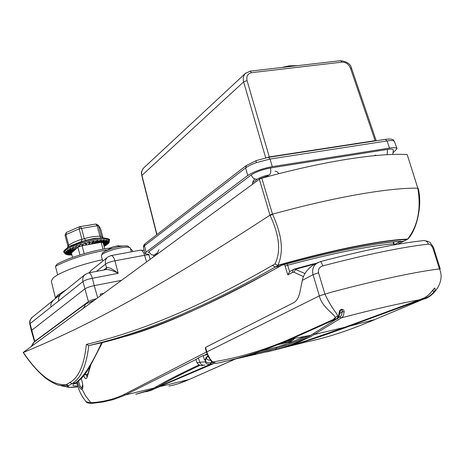 <?xml version="1.0" encoding="UTF-8"?>
<svg xmlns="http://www.w3.org/2000/svg" width="464" height="464" viewBox="0 0 464 464"><rect width="100%" height="100%" fill="white"/><g stroke="black" fill="none" stroke-linecap="round" stroke-linejoin="round"><path stroke-width="0.7" d="M286.729 66.909L297.511 65.662L289.269 65.824L281.654 67.495M103.031 249.168L101.175 242.347L103.124 242.753L104.783 248.849M79.965 254.951L77.894 247.248L82.087 245.74L84.222 253.675M77.894 247.248L71.415 252.99L72.599 257.41M82.087 245.74L101.175 242.347M67.553 247.648L67.848 245.758L65.047 235.271L67.848 245.758L73.271 242.457L78.996 240.184L81.96 239.378L81.281 241.651L85.84 240.358L84.326 238.705L88.676 237.469L94.238 236.501L99.946 236.164L101.378 236.217L102.596 237.713M85.84 240.358L94.25 238.357L103.014 237.916M100.868 237.893L99.946 236.164L97.109 225.73L79.129 228.868L81.96 239.378L84.326 238.705L81.49 228.195L80.237 226.502L79.582 226.693L79.129 228.868L65.923 234.598L68.718 245.038L68.643 246.999M83.514 245.491L82.192 244.627L85.225 243.026L86.229 243.478L86.588 244.94L86.281 243.461L89.558 241.935L90.352 242.475L89.227 244.47L90.41 242.463L93.792 241.054L94.36 241.674L91.75 243.965L94.412 241.663L97.771 240.404L98.09 241.1L94.105 243.6L98.136 241.094L101.343 240.021L101.407 240.775L96.703 243.142L101.448 240.775L104.371 239.905L104.191 240.717L99.743 242.602M69.472 254.858L71.879 254.904L69.391 254.875L71.682 253.976L68.956 254.945L71.166 254.985M67.344 254.643L69.333 254.869L71.676 253.953L69.362 254.869L67.187 254.666M66.039 254.376L67.483 254.597L71.485 253.234L67.466 254.591L65.349 254.034L72.164 252.329M72.169 252.323L66.271 254.063L64.716 253.292L65.83 253.321L64.896 252.329L66.149 252.37L65.882 251.186L74.605 249.997L67.263 251.227L67.651 249.893L75.673 249.22L69.101 249.974L70.145 248.501L76.595 248.402M76.601 248.397L71.618 248.634L73.277 247.068L75.47 247.318M77.708 247.416L74.716 247.266L76.925 245.642L80.26 246.361L78.283 245.908L80.962 244.273L83.497 245.491M99.76 242.597L106.755 240.068L106.337 240.915L102.115 242.463L108.414 240.491L107.781 241.367L109.284 241.164L108.472 242.051L103.315 243.472L108.477 242.063L109.353 242.063L108.396 242.939L103.489 244.093L108.39 242.956L108.779 243.026L108.524 243.275L108.385 242.962L103.489 244.105M108.518 243.281L107.555 244L103.663 244.748L107.538 244.018L107.056 244.476M103.762 245.108L106.964 244.551L105.995 245.195L103.872 245.502L105.775 245.398M103.228 243.136L108.965 241.448L107.799 241.379L103.147 242.84L107.799 241.379L108.112 240.781L106.337 240.915L106.494 240.364L104.249 240.717L99.801 242.591M66.474 251.25L66.161 252.352L73.892 250.717L65.32 252.381L65.83 253.298L73.167 251.436M65.83 253.321L73.15 251.453L65.83 253.298M91.965 224.733L83.63 226.043M66.462 232.4L65.923 234.598L65.047 235.271L66.393 232.429L79.582 226.693L95.787 224.06M103.124 237.916L102.312 237.539L101.378 236.217L98.275 225.185L100.392 228.445L103.072 237.899L100.653 229.054L98.542 225.8L97.109 225.73L95.833 224.054L98.275 225.185L96.048 224.077M67.147 247.915L69.026 246.79L83.462 241.28C90.915 239.209 97.249 238.09 102.463 237.922L101.117 237.893L103.095 237.91L102.382 237.585M81.281 241.651L71.056 245.572L69.24 246.639M65.836 254.139L67.529 254.591L66.891 254.649M65.14 253.361L66.259 254.052L72.187 252.306M68.33 249.98L67.28 251.215L74.849 249.945M70.928 248.623L69.124 249.957L75.69 249.203M74.234 247.266L73.59 247.231L71.647 248.617L76.618 248.379M77.645 247.469L76.421 247.399M79.994 246.454L77.186 245.827L74.75 247.248L77.726 247.399M82.963 245.589L81.154 244.487L78.323 245.897L80.324 246.338M85.95 245.056L85.347 243.258L82.232 244.615L83.566 245.479M88.496 244.603L89.604 242.191L86.327 243.449L86.635 244.934M90.834 244.186L93.769 241.326L90.451 242.452L89.262 244.464M93.119 243.78L97.672 240.688L94.453 241.651L91.698 244.035M95.52 243.351L101.181 240.311L98.177 241.089L94.134 243.6M98.229 242.869L104.156 240.201L101.483 240.77L96.75 243.136M101.338 242.359L106.755 240.068M102.724 242.602L108.414 240.491M103.397 243.757L109.023 242.33L108.408 241.843L109.284 241.164M103.571 244.395L108.298 243.391L107.526 244.029L103.669 244.76M103.82 245.305L106.123 244.951L107.526 244.029M104 245.984L105.949 245.224L103.872 245.52M67.147 251.256L65.882 251.186M68.904 249.997L67.651 249.893M71.299 248.634L70.145 248.501M77.662 247.451L73.277 247.068M78.323 245.897L76.925 245.642M80.15 246.401L78.109 245.955M83.253 245.537L80.962 244.273M86.287 244.998L85.834 243.432L85.225 243.026M88.873 244.534L89.964 242.411L89.558 241.935M91.257 244.11L93.983 241.593L93.792 241.054M93.612 243.693L97.742 240.996L97.771 240.404M96.118 243.246L101.106 240.654L101.343 240.021M98.977 242.736L103.936 240.572L104.371 239.905M101.749 242.405L106.146 240.746M103.008 242.701L107.654 241.181M103.275 243.31L108.408 241.843M103.443 243.925L108.396 242.718L109.353 242.063M103.617 244.574L107.625 243.768M65.134 253.356L64.716 253.292M65.32 252.41L64.896 252.329M102.376 259.695C83.456 263.952 68.544 269.004 57.635 274.85L53.256 277.814L51.301 281.149L55.407 297.929L57.553 295.232L66.404 289.617M89.169 272.762L91.449 270.228M96.529 298.671C92.574 299.657 89.859 300.637 88.392 301.606L82.957 281.544L50.994 307L50.802 304.97L51.202 303.015L53.325 300.191M50.994 307L30.067 323.669L34.765 341.313L88.392 301.606M34.765 341.313L34.533 341.765M106.407 249.945C85.393 253.999 68.417 259.469 55.477 266.359L56.747 264.352C67.413 258.083 92.394 250.403 110.067 247.996M58.632 300.916L58.673 297.343L60.477 294.408L31.511 317.898L30.131 320.328L29.795 324.04L31.343 330.606L84.848 288.898C86.774 287.668 89.912 286.584 94.279 285.638L97.684 297.818M121.539 280.326L94.279 285.638L92.371 278.267C87.969 279.131 84.831 280.221 82.957 281.544C82.366 278.8 83.004 276.515 84.866 274.688L85.451 274.212M100.607 295.678L100.212 294.066L103.768 293.358M55.419 297.958L55.431 297.563M148.718 254.516L149.002 255.287C148.718 254.765 147.239 254.765 144.571 255.287L114.921 260.814L118.21 273.313C113.123 270.692 109.121 269.433 106.198 269.538L106.575 267.774C108.721 267.078 112.595 268.923 118.21 273.313L92.371 278.267C91.292 274.746 90.033 272.948 88.589 272.873L88.444 272.902M60.477 294.408L61.033 293.961M55.431 298.393L60.065 294.71L56.585 297.262M110.954 255.6L111.099 255.571C112.584 255.635 113.854 257.381 114.921 260.814C110.606 261.644 107.486 262.734 105.56 264.097L96.379 271.399M103.739 270.007L106.575 267.774M101.28 295.185L100.526 295.336M132.861 251.569L132.605 250.635L130.552 248.942M57.635 274.85L55.477 266.359M78.422 381.008L80.231 386.477L81.432 387.481L82.029 387.307L82.708 384.61M81.194 378.583L81.983 381.124C83.137 385.398 83.16 388.101 82.058 389.244L85.718 396.146L90.88 402.717C102.863 402.027 113.831 399.33 123.801 394.62L206.434 352.008M82.406 388.925L80.307 386.587M77.546 381.64L77.958 383.577C79.066 387.33 80.336 389.255 81.774 389.342L82.058 389.244M394.104 244.911L393.147 241.964M76.757 382.162C78.283 389.435 81.391 395.943 86.084 401.696L92.127 403.32M168.867 386.048C174.853 385.068 181.517 382.922 188.854 379.598L234.738 359.281M207.043 353.91L204.212 355.32M195.907 359.472L123.952 395.63L113.268 399.597L103.107 401.975M151.264 389.586C145.592 391.778 134.514 394.615 135.819 394.226L151.218 389.598L154.129 388.003L125.332 394.968L123.801 394.62M213.805 363.498L154.564 388.786C152.528 389.917 149.657 390.908 145.963 391.767L148.834 390.705L136.636 394.035M89.361 367.395L89.732 367.314M303.479 276.619L293.973 272.24L292.436 272.38L293.474 269.416M292.436 272.38L287.848 274.903L284.594 264.526M90.95 364.565L87.052 377.412C86.263 379.482 85.231 379.036 83.955 376.078M287.222 263.819L289.617 271.585L294.449 269.05L305.016 273.534M84.332 375.011L85.915 374.494L86.994 376.466M199.897 365.348C181.436 374.071 167.301 381.35 157.505 387.185L155.133 387.608M312.985 265.24L313.009 264.01L294.449 269.05M154.698 387.701L155.057 387.562M314.058 264.654L312.713 264.422M313.919 264.729L312.719 264.579L295.591 269.23L293.973 272.24M287.848 274.903L289.617 271.585M154.564 388.786L153.694 388.484M148.834 390.705L150.098 389.998M151.218 389.598L154.292 387.945M320.247 261.632L320.334 261.609C321.065 261.748 321.871 263.175 322.741 265.907C319.418 267.015 318.014 269.294 318.524 272.733L324.875 293.944C328.396 301.542 332.131 307.858 336.075 312.893C338.679 316.361 338.175 318.617 334.55 319.655L290.493 339.399C264.544 350.575 239.789 358.568 216.236 363.376L212.582 361.955C237.22 358.173 262.67 350.674 288.944 339.457L332.932 319.702C342.2 317.654 322.074 309.656 319.365 295.852L313.049 274.688C311.878 269.659 313.241 265.756 317.144 262.972L318.246 262.369M222.842 361.926L275.488 349.757C288.243 346.272 300.011 341.44 310.787 335.257L336.284 319.191L332.932 319.702M288.944 339.457L310.787 335.257L336.284 319.191C337.717 318.71 338.61 316.784 338.958 313.409L339.723 310.584L341.26 309.244C343.383 309.343 344.323 310.277 344.079 312.057C343.702 315.416 342.78 317.347 341.33 317.846L310.863 336.551L298.422 342.362L285.221 347.118C303.201 342.061 323.043 335.466 344.735 327.329L419.381 299.831C423.939 298.63 427.854 296.078 431.126 292.169L434.606 288.063C435.487 288.707 435.336 289.901 434.147 291.653C430.899 295.539 426.973 298.097 422.362 299.315L349.288 326.192C323.362 335.895 300.051 343.447 279.351 348.841L269.822 351.202M284.652 347.426L305.846 342.061C326.134 338.001 349.056 330.519 374.616 319.626L423.359 299.147L421.672 298.978M430.261 295.841L423.359 299.147C432.732 297.505 445.73 281.967 439.472 268.905L433.138 248.837C431.92 245.729 430.354 244.168 428.44 244.151C416.336 245.439 401.174 247.938 382.962 251.656C364.634 255.42 344.561 260.171 322.741 265.907M269.764 351.219L266.649 351.979M214.443 363.358L209.803 364.368M252.538 353.759L253.477 354.316L241.535 357.083M203.957 365.249C201.915 365.127 200.448 367.128 196.933 362.651L205.1 361.74L205.494 361.241L206.782 362.372L208.458 363.045L212.814 362.599M211.538 361.357L211.097 362.976L209.653 364.402C207.623 364.681 206.103 363.793 205.1 361.74M254.713 354.612L255.403 353.353L254.336 353.33L253.477 354.316L255.386 354.542L255.983 353.295L255.403 353.353L276.155 348.423L287.941 344.677L299.158 340.147L307.69 335.924M307.841 335.89L297.064 341.11L285.679 345.5L276.167 348.464L260.925 352.135M336.754 318.948L339.718 316.918C341.098 316.448 341.968 314.615 342.322 311.431L339.706 313.797M337.514 315.758L332.937 319.702M252.462 354.554L252.984 354.049M246.164 355.726L245.711 356.126M196.933 362.651L195.907 359.53L198.343 357.947L199.868 362.32C200.813 364.489 202.345 365.441 204.462 365.18L204.926 365.11M207.309 354.6L203.052 355.592L198.343 357.947M290.563 339.845L289.919 341.121M287.9 340.698L289.693 340.414L286.45 341.179M205.494 361.241L206.115 358.231L208.029 356.184M207.843 355.813L205.97 357.738L205.105 360.331L204.45 359.652L203.052 355.592M423.412 240.613L423.922 240.561C427.953 241.164 430.203 242.104 430.662 243.368C432.674 245.821 433.77 247.677 433.939 248.93L440.261 268.958L439.472 268.905C427.019 270.442 410.86 273.36 390.99 277.663C372.905 281.602 353.081 286.439 331.516 292.163L319.365 295.852L206.457 352.077L205.453 348.528L205.529 347.391L207.594 354.258L209.954 358.713L212.582 361.955L212.152 362.024L216.009 363.416M205.529 347.391L293.387 302.818C296.455 301.293 298.601 297.894 299.831 292.616L302.319 280.378C303.52 274.514 307.006 269.503 312.777 265.35L320.334 261.609C364.095 250.224 398.622 243.206 423.922 240.561L423.922 240.561C426.068 240.63 427.57 241.825 428.44 244.151M255.374 353.899L253.872 354.125L255.374 353.899M293.903 338.743L286.706 341.069M291.119 341.156L289.646 341.898L290 341.423M282.39 342.896L291.67 341.028L280.558 343.65M294.675 338.592L291.67 341.028M291.717 339.474L291.525 340.576M206.115 358.231L208.104 359.884L210.749 360.435M257.827 352.831L270.935 349.81M275.488 349.757L276.167 348.464L255.983 353.295M434.147 291.653L432.576 290.934L433.956 288.776L431.126 292.169M276.793 347.072L285.783 344.288M340.286 310.718L341.237 309.842L340.576 310.3L339.822 312.481L338.958 313.409M344.079 312.057L342.322 311.431L342.281 310.277L341.237 309.842L341.26 309.244M276.788 347.072L261.023 350.952L276.857 347.055L276.15 348.4M262.125 350.575L267.6 349.404M255.415 353.638L255.078 353.377M255.38 353.864L254.649 353.365M285.221 347.118L282.86 347.548M268.238 175.734L259.538 178.86L268.238 175.734M393.362 149.965L393.35 149.924C392.991 149.06 391.013 148.898 387.417 149.437L270.413 168.009C271.173 171.175 270.854 173.455 269.462 174.841C264.358 175.815 260.292 177.283 257.259 179.232L252.578 182.683L257.259 179.232C260.292 177.283 264.358 175.815 269.462 174.841C270.854 173.455 271.173 171.175 270.413 168.009C262.346 169.534 255.948 171.848 251.215 174.951L149.101 251.598L148.242 252.845M154.228 255.067L153.659 255.821L154.425 256.209L153.659 255.821L154.228 255.067C151.757 255.258 150.052 254.104 149.101 251.598C150.052 254.104 151.757 255.258 154.228 255.067L156.838 253.141L154.228 255.067M110.154 247.956L113.564 246.703L118.662 245.647M102.318 253.037L102.724 252.683C104.673 251.215 108.124 249.731 113.059 248.228C119.474 246.413 124.288 245.659 127.507 245.966L127.994 246.065M112.462 247.051L102.724 252.683L101.326 255.826L102.759 261.099M393.524 152.383L397.033 148.689L394.336 141.213C393.385 140.435 390.961 140.343 387.057 140.934L270.054 159.048L256.198 162.684C251.465 164.436 247.933 166.193 245.607 167.951L144.513 245.746L143.428 247.312L143.637 245.404L145.238 243.6M144.118 167.545L143.579 168.043C141.775 170.189 141.218 172.602 141.903 175.288L156.965 234.54M265.704 157.847L243.629 81.913C242.718 78.747 243.264 75.951 245.27 73.515L245.926 72.918M256.244 160.625L246.187 165.59L145.064 243.739L144.513 245.746L146.125 252.149L247.776 175.502L245.607 167.951L246.384 165.439M256.198 162.684L256.064 160.608L268.499 157.337L270.054 159.048L272.264 166.64L389.505 148.086L387.057 140.934L385.282 139.357M397.033 148.689C396.331 147.598 393.826 147.401 389.505 148.086M272.264 166.64C262.003 168.606 253.837 171.558 247.776 175.502M146.125 252.149L145.035 253.686L149.089 254.498M267.345 157.528L269.277 156.925L375.127 140.644L350.465 68.22C348.684 64.165 345.883 62.135 342.055 62.135L251.592 72.668C247.724 73.585 246.204 76.224 247.039 80.585L269.369 157.203M340.506 60.685L340.605 60.674C347.089 61.538 350.749 64.119 351.584 68.411L376.229 140.749L375.219 140.905M74.571 383.519L77.152 383.896M102.387 342.6C92.498 361.282 91.762 363.631 87.505 370.463C83.978 376.113 80.139 380.167 75.992 382.626L75.47 382.852C83.073 377.876 91.785 364.518 101.599 342.78L101.744 342.751C140.406 333.465 197.623 313.026 280.175 266.063L275.262 267.055C192.838 314.035 135.778 334.469 88.717 345.599L88.752 345.587C86.472 365.945 80.875 378.636 71.961 383.664L68.434 385.688C67.158 387.423 70.342 387.8 77.981 386.831M101.599 342.78L88.752 345.587M281.654 265.333L281.839 265.28C330.757 251.79 375.927 242.863 399.661 241.425L400.879 241.257L394.394 244.563M397.503 244.313L403.941 241.048L399.545 241.935L397.921 241.547M407.206 154.576C392.596 153.688 372.499 155.254 346.91 159.285C321.018 163.456 292.656 169.766 261.818 178.211L272.507 214.177C282.124 235.103 283.916 252.126 277.878 265.246C305.625 257.445 331.139 251.204 354.415 246.529C377.389 241.982 395.131 239.499 407.636 239.093C417.902 225.742 421.289 208.771 417.803 188.181L407.206 154.576L417.751 187.949M23.351 352.466C38.686 375.196 53.029 385.886 66.398 384.546L67.663 385.717L59.189 385.369C58.133 385.451 48.894 381.472 42.856 375.724C36.186 369.791 29.632 362.053 23.206 352.518L23.351 352.466C76.717 330.38 140.47 299.785 269.967 215.163L259.37 179.237L23.246 352.42M259.37 179.237L261.818 178.211M77.987 386.854L69.38 387.353C67.477 387.185 66.903 386.64 67.663 385.717L68.434 385.688L66.398 384.546L69.913 382.51C78.752 377.481 84.245 364.779 86.385 344.404C133.307 333.204 190.211 312.684 272.42 265.408L275.042 263.894C281.045 251.442 279.432 235.347 270.199 215.609L269.967 215.163M270.199 215.609L272.507 214.177C303.462 205.668 331.882 199.114 357.756 194.52C383.322 190.06 403.338 187.949 417.803 188.181L418.186 188.517L418.105 188.158M418.186 188.517C422.594 204.079 417.084 229.355 408.221 238.664L406.934 239.523C383.102 240.143 332.265 250.142 277.895 265.547L275.262 267.055L272.42 265.408M86.385 344.404L88.717 345.599M275.042 263.894L277.895 265.547L275.042 263.894M272.38 213.945L269.978 215.157M281.509 265.408L280.175 266.063L281.358 265.391C331.006 251.679 376.791 242.626 400.879 241.257L398.698 241.541M109.475 240.427L109.463 240.404C107.114 237.881 98.519 238.537 83.677 242.37C71.027 246.222 64.513 249.58 64.136 252.445L64.148 252.48M71.044 245.578L69.026 246.79C64.403 249.864 62.773 251.749 64.136 252.445L64.154 252.509C64.531 249.644 71.044 246.285 83.694 242.434C98.536 238.6 107.132 237.945 109.487 240.468L108.808 242.991M109.487 240.468L109.463 240.404C110.299 239.128 107.961 238.305 102.463 237.922L104.475 237.957M66.259 254.052L65.54 254.104M67.28 251.215L74.814 249.98M69.124 249.957L75.649 249.238M71.647 248.617L76.572 248.426M74.75 247.248L73.851 247.19M82.232 244.615L81.751 244.609M86.327 243.449L85.834 243.432M90.451 242.452L89.964 242.411M94.453 241.651L93.983 241.593M98.177 241.089L97.742 240.996M101.483 240.77L101.106 240.654M104.249 240.717L103.936 240.572M100.671 229.117L100.34 228.363M67.448 254.585L71.479 253.216M66.166 252.341L74.031 250.676M106.384 240.92L102.138 242.469M107.81 241.379L103.147 242.852M108.477 242.069L103.321 243.484M67.553 254.574L71.485 253.245M66.311 254.063L72.146 252.346M66.103 252.375L73.996 250.705M146.589 261.951L144.571 255.287C143.498 251.9 142.193 250.183 140.644 250.137L140.493 250.166M106.186 269.543L106.534 267.809L105.56 264.097C104.968 261.383 105.583 259.132 107.416 257.34L90.834 270.727M29.795 324.04L29.638 322.022L30.102 320.05L32.364 317.15M107.955 256.905L111.099 255.571L140.644 250.137L144.2 250.392M62.855 292.488L62.82 291.566M394.481 244.847L394.168 243.838L393.756 243.78C381.901 244.795 366.763 247.15 348.342 250.838C329.788 254.585 309.558 259.388 287.639 265.257L285.082 266.197M189.184 379.477L160.88 386.367L160.132 386.112M154.129 388.003C164.297 381.907 179.232 374.228 198.934 364.959C179.365 374.187 164.523 381.82 154.425 387.863L154.129 388.003M157.719 387.098L210.552 364.205M85.915 374.494L87.609 374.106M314.731 263.749L316.61 263.262M90.88 402.717L92.278 403.315L103.397 401.923M86.925 376.838L87.052 377.412M157.505 387.185L156.449 386.674M376.855 155.44L375.069 155.127M156.623 254.597L158.908 249.771M252.37 184.37L253.019 181.314L254.736 178.913M278.91 173.669L277.031 171.738L275.048 171.175M419.433 299.819L419.34 299.843C399.324 303.439 373.317 309.442 341.318 317.852L339.718 316.918M313.467 333.738L314.83 334.37L344.903 327.265M288.933 343.18L289.646 341.898L278.209 344.595M348.545 325.908L349.288 326.192L374.616 319.626L423.702 299.048M318.524 272.733L313.049 274.688L302.319 280.378M205.477 359.409L204.45 359.652M433.939 248.93L433.138 248.837M336.29 319.186L336.794 318.913C338.123 318.948 339.126 316.819 339.816 312.527M421.689 298.973L422.379 299.309M433.956 288.776L434.606 288.063M341.318 317.852L339.7 316.929M251.215 174.951C252.387 177.95 254.405 179.377 257.259 179.232C254.405 179.377 252.387 177.95 251.215 174.951M387.417 149.437L387.231 154.674L387.417 149.437M116.261 246.024L127.507 245.966L130.285 247.979C128.685 246.442 123.03 246.993 113.32 249.62C105.548 252.062 101.552 254.133 101.326 255.826M116.423 254.591L127.629 252.532M102.77 261.093L106.314 258.233M267.328 157.458L266.98 157.592M393.611 140.157L393.779 140.314C392.909 139.078 390.114 138.753 385.393 139.339L268.395 157.354M394.58 141.543L394.336 141.213M247.039 80.585L243.629 81.913L141.752 175.554C141.845 172.944 140.116 173.461 143.504 168.125M250.125 71.143L251.592 72.668M143.579 168.043L245.27 73.515L250.218 71.131L340.605 60.674L342.055 62.135M351.584 68.411L350.465 68.22M31.697 346.219L34.104 342.084M83.358 308.334L85.985 303.711M407.264 239.418L403.941 241.048L407.85 238.995M77.708 385.944C72.227 386.251 71.479 385.219 75.47 382.852L71.961 383.664L69.913 382.51M64.154 252.509L65.32 254.017M68.956 254.945L68.602 254.916M108.153 243.699L107.758 244.047M106.476 244.992L106.088 245.241M106.036 245.276L104.104 246.372M71.027 245.589L68.765 246.935M67.147 254.666L68.33 254.887M73.132 251.471L65.088 253.338M78.01 245.949L80.139 246.401M77.969 245.943L77.569 245.816M34.493 341.695L31.343 330.606M60.482 294.408L84.866 274.688L88.589 272.873L106.198 269.538M149.002 255.287L150.214 259.295M130.523 248.849L131.161 249.191M313.009 264.01L316.703 263.216M91.988 403.332C88.299 403.274 86.333 402.729 86.084 401.696M189.028 379.546L178.019 383.815M189.179 379.477L234.859 359.258M86.948 376.658L90.277 365.777M394.168 243.838L393.53 241.93M210.615 364.194L157.65 387.133M157.29 387.283L157.586 387.162M147.674 391.175L148.915 390.676M155.405 255.49L155.811 253.895M275.552 349.74L223.219 361.839M339.851 332.891C349.908 329.585 361.607 325.131 374.935 319.534M290.887 340.895L291.502 340.622M291.218 341.133L290.365 342.647M206.457 352.083L208.759 357.547L212.152 362.024M276.747 347.089L290.858 342.461L304.117 336.678M267.415 349.45L262.108 350.581M253.112 354.125L252.573 354.531M310.961 335.194C300.138 341.388 288.347 346.237 275.593 349.728M431.34 292.059C426.346 297.702 424.34 297.586 423.603 298.155L419.485 299.802M419.386 299.837L344.856 327.288M304.668 341.278L344.787 327.317M393.333 149.866L392.793 154.437L393.333 149.866M130.285 247.979L131.353 251.848M143.428 247.312L145.035 253.686M156.78 234.685L141.752 175.554M31.192 346.591L33.599 342.455L85.428 304.117L94.412 300.22M61.393 385.857L68.208 387.162M397.689 244.279L404.266 240.949M407.45 239.325L408.14 238.769M75.806 382.736L74.211 383.774M280.627 265.913C213.283 303.143 161.066 326.76 123.969 336.76"/></g></svg>
